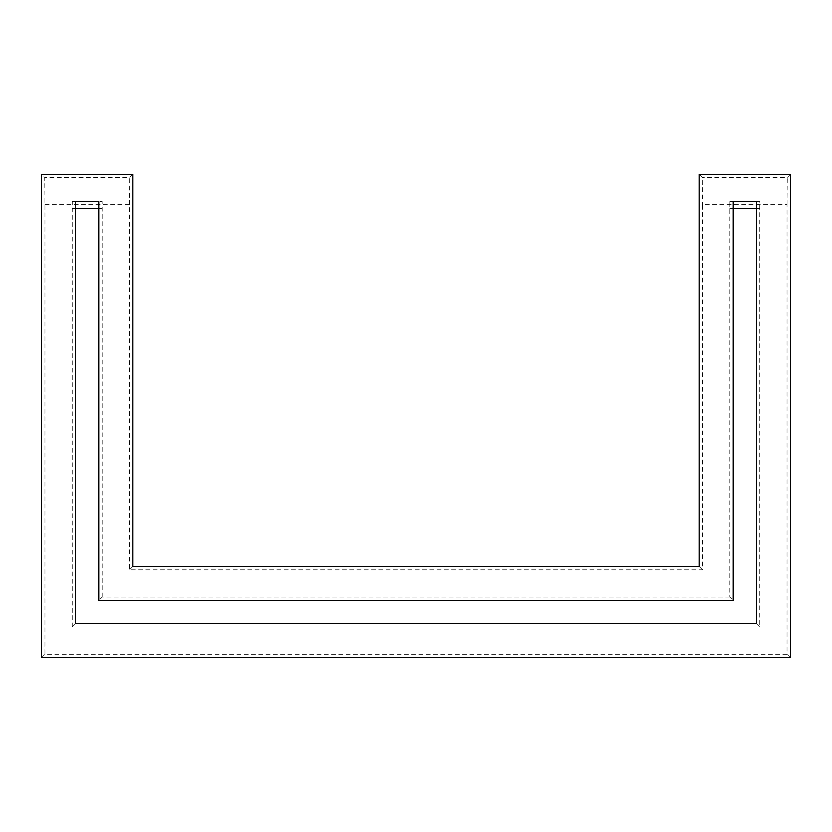 <?xml version="1.0" encoding="UTF-8"?>
<svg xmlns="http://www.w3.org/2000/svg" width="832" height="832" viewBox="0 0 832 832"><rect width="100%" height="100%" fill="white"/><g stroke="black" fill="none" stroke-linecap="round" stroke-linejoin="round"><path stroke-width="0.62" stroke-dasharray="4.16 3.12" d="M44.99 204.682L129.428 204.682L129.428 569.826L702.572 569.826L702.572 204.682L787.01 204.682L787.01 654.274L44.99 654.274L44.99 204.682L44.72 177.455L41.6 174.346M790.4 657.654L787.01 654.274M41.6 657.654L44.99 654.274M132.818 174.346L129.698 177.455L44.72 177.455M132.818 566.436L129.428 569.826M129.428 204.682L129.698 177.455M699.182 566.436L702.572 569.826M699.182 174.346L702.302 177.455L702.572 204.682M790.4 174.346L787.28 177.455L702.302 177.455M787.01 204.682L787.28 177.455M756.413 623.667L759.772 627.026L759.772 208.374L759.699 201.573L756.413 201.573L759.699 201.573M729.893 201.573L733.179 201.573L729.893 201.573L729.82 208.374L729.82 597.074L733.179 600.434M75.587 623.667L72.228 627.026L759.772 627.026M729.82 597.074L102.18 597.074L98.821 600.434M102.18 597.074L102.18 208.374L102.107 201.573L98.821 201.573L102.107 201.573M72.228 627.026L72.228 208.374L72.301 201.573L75.587 201.573L72.301 201.573M759.772 208.374L756.413 208.374M733.179 208.374L729.82 208.374M102.18 208.374L98.821 208.374M75.587 208.374L72.228 208.374"/><path stroke-width="1.25" d="M756.413 201.573L756.413 623.667L75.587 623.667L75.587 201.573L98.821 201.573L98.821 600.434L733.179 600.434L733.179 201.573L756.413 201.573L733.179 201.573M41.6 657.654L790.4 657.654L790.4 174.346L699.182 174.346L699.182 566.436L132.818 566.436L132.818 174.346L41.6 174.346L41.6 657.654M75.587 201.573L98.821 201.573M756.413 208.374L733.179 208.374M98.821 208.374L75.587 208.374"/></g></svg>

